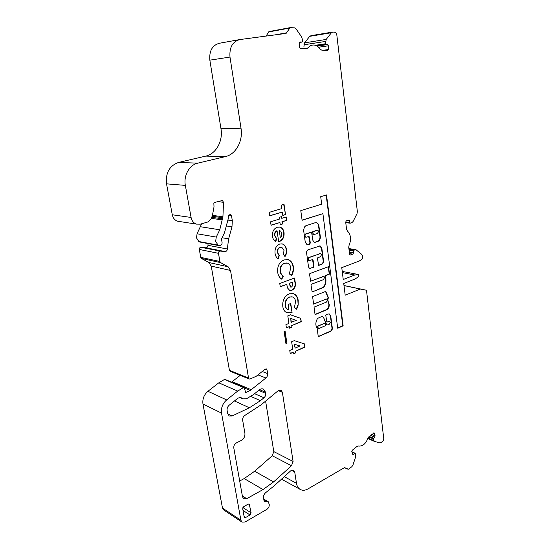 <?xml version="1.0" encoding="UTF-8"?>
<svg xmlns="http://www.w3.org/2000/svg" width="550" height="550" viewBox="0 0 550 550"><rect width="100%" height="100%" fill="white"/><g stroke="black" fill="none" stroke-linecap="round" stroke-linejoin="round"><path stroke-width="0.82" d="M325.511 325.689L325.793 324.892L324.754 323.262L317.721 326.267L317.453 327.113L318.959 328.508L325.511 325.689M330.763 316.133L329.285 313.94L327.642 314.077L326.102 314.724L325.779 315.384L326.851 322.087L329.67 321.234L330.337 322.231L329.374 324.184L327.827 324.851L327.023 324.892L326.281 323.778L323.469 317.247L322.623 316.656L321.771 316.546L317.618 318.374C315.432 322.018 315.294 325.38 317.206 328.453L318.257 336.655L330.337 331.464C331.643 330.969 332.31 329.863 332.344 328.151L330.763 316.133M318.127 336.559L329.986 331.361C331.293 330.866 331.959 329.766 331.994 328.054L330.413 316.037L329.285 313.94M315.04 314.407L326.343 309.719C328.171 308.598 329.017 306.804 328.873 304.343L327.814 299.826L328.391 297.674L325.793 291.369L312.593 296.601L313.631 304.143L326.061 299.124L326.714 299.097L327.422 300.135L326.452 302.094L314.043 307.147L315.067 314.634L326.693 309.808C328.522 308.688 329.368 306.893 329.223 304.425L328.735 302.892M325.868 279.043L325.188 276.492L325.469 275.688L329.216 274.264L329.539 273.611L328.433 266.702L309.856 273.556L309.519 274.216L310.688 281.236L323.077 276.595L323.702 276.574L324.459 277.661L323.482 279.62L311.327 284.288L310.991 284.948L312.146 291.906L323.826 287.327C325.518 284.838 326.198 282.074 325.868 279.043M312.373 291.899L323.476 287.244C325.167 284.762 325.847 281.999 325.518 278.967L324.837 276.416L325.119 275.619L328.859 274.196L329.182 273.543L328.206 266.716M321.447 254.788L320.457 256.754L317.804 257.709L317.467 258.369L318.622 265.403L321.681 264.344C322.981 263.691 323.586 262.488 323.496 260.741L321.86 248.304L320.162 245.933L308.192 249.721C307.038 250.278 306.508 251.329 306.591 252.869L308.536 266.991L309.602 268.496L313.631 267.307L313.968 266.64L313.06 259.957L312.586 259.586L309.059 260.645C307.924 259.634 307.993 258.589 309.258 257.524L320.045 253.674L320.636 253.66L321.447 254.788M317.377 233.482L318.684 231.413L317.804 230.202L313.204 231.598L312.868 232.258L313.438 234.747L317.377 233.482M373.147 438.769L374.282 441.313L379.844 442.894L381.129 442.523L383.13 440.88L383.804 439.154L366.493 290.249L360.312 289.039L345.201 295.199L343.736 283.463L355.272 278.898L358.82 276.478L358.593 274.539L354.805 275L343.241 279.524L341.763 267.637L359.288 261.009L362.821 258.651L362.512 255.956L361.776 254.423L355.946 249.679L353.581 250.257L353.506 252.876L352.88 254.141L350.096 255.049L349.594 254.313L348.734 247.259L349.085 245.272C351.484 239.463 350.907 234.678 347.346 230.904L346.562 229.288L345.689 222.104L346.328 220.832L349.119 220L350.185 223.19L351.856 222.674L353.093 221.492L357.026 213.62L357.362 211.654L336.696 33.873L335.493 32.312L332.826 32.024L331.43 32.718L326.164 39.442L325.531 43.862L325.944 44.385L327.621 44.543L328.446 45.781L328.426 49.541L327.587 50.621L321.64 50.098L320.134 49.088C318.429 46.606 316.353 45.244 313.913 45.011C311.568 44.894 309.554 45.884 307.863 47.994L306.329 48.744L300.094 48.187L299.221 47.128L299.207 43.044L300.073 41.931L301.868 42.102L302.301 41.546L302.301 39.16L301.654 36.987L296.093 28.909L294.511 27.851L290.146 27.644L286.103 33.413L239.91 39.545C232.588 41.504 229.281 47.348 229.989 57.069L241.01 128.205C243.189 140.958 235.929 154.323 225.411 156.592L197.732 163.164C189.413 164.897 183.397 175.588 185.35 185.384L191.084 217.456C191.812 220.853 193.579 223.073 196.405 224.111L200.344 224.159L208.34 221.822L211.344 218.632L212.554 214.754L214.012 206.91L213.847 203.287L214.246 202.558L222.393 200.496L223.506 202.283L222.929 216.769L219.773 229.783L216.26 237.077L215.662 241.326L218.006 245.094L218.948 245.609C221.767 245.465 222.688 243.849 221.712 240.769L221.602 238.769L224.462 232.815L228.278 218.604L228.367 216.439L229.817 214.637L230.512 214.637L231.543 215.951L232.313 220.688L231.976 226.799L228.628 238.858L227.322 248.999C227.178 250.628 226.421 251.481 225.06 251.556L220.165 251.075C219.003 251.185 218.446 251.934 218.481 253.316L219.876 261.484L220.619 262.611L228.113 266.771L230.526 270.476L248.538 378.056L249.178 378.998L250.133 378.991L256.341 376.2L265.155 369.146L266.386 368.933L267.025 369.882L267.616 373.567C267.795 375.334 267.231 376.805 265.918 377.994L250.229 390.473L245.678 392.569L244.241 387.654L243.719 387.406L237.696 391.091L226.662 399.919C222.626 403.521 220.921 407.921 221.54 413.105L240.907 520.252L242.007 522.101L245.087 521.991L266.86 509.355C268.599 508.131 269.397 506.495 269.239 504.433L268.276 501.765L264.715 501.758L263.986 500.555L263.539 497.894C263.34 495.736 264.124 493.934 265.884 492.491L274.409 485.623L290.702 470.828L293.638 470.202L294.718 471.976L296.471 483.285C296.945 486.131 298.162 488.166 300.114 489.376C302.472 490.689 305.092 490.538 307.966 488.922L344.293 467.734L348.562 469.212L351.89 466.675L352.914 465.114L355.671 456.775L355.754 454.987L355.156 453.241L352.846 454.527L351.787 451.461L352.261 450.271L357.039 446.394L358.408 446.016C362.491 446.531 365.654 443.96 367.895 438.322L368.899 436.783L374.117 432.919L375.107 435.82L374.674 437.126L373.147 438.769M201.657 223.774L197.072 233.778L196.501 237.875L198.825 241.519L200.317 242.131M265.609 401.101L273.797 451.605L272.236 455.751L254.623 471.247L244.193 478.569L239.697 480.996M366.493 290.249L343.991 285.519M244.001 387.386L224.709 379.314L218.79 382.834L207.955 391.291C204.002 394.749 202.338 398.991 202.964 404.016L222.489 508.09L223.589 509.898L242.007 522.101M240.24 375.361L231.591 382.106M208.01 243.567L207.996 245.321C207.859 246.895 207.123 247.72 205.789 247.789L200.97 247.308C199.829 247.411 199.279 248.126 199.327 249.459L200.729 257.359L201.465 258.452L208.842 262.501L211.241 266.09L229.426 370.294L230.189 371.271M239.023 39.703L219.526 43.237C212.334 45.148 209.11 50.792 209.846 60.156L220.969 128.721C223.169 141.027 216.081 153.924 205.748 156.111L178.592 162.429C169.524 165.674 165.502 172.81 166.533 183.837L172.281 214.775C173.002 218.048 174.749 220.192 177.519 221.203L179.568 221.519M290.077 27.658L268.936 31.584L266.097 36.066M332.186 32.127L311.101 35.654L309.726 36.334L304.556 42.845L303.944 46.523M322.245 316.553L322.623 316.656M298.21 300.486L298.148 305.113L296.649 309.251L294.415 307.581L295.597 301.421C295.247 299.145 294.222 297.653 292.504 296.938L289.699 297.034C286.543 298.705 285.141 301.579 285.491 305.663C285.732 307.56 286.543 308.811 287.925 309.423L288.881 309.671L288.124 304.501L290.757 303.462L292.064 312.407L286.901 312.723C284.625 311.747 283.264 309.719 282.817 306.653C282.288 300.506 284.426 296.223 289.218 293.782L293.514 293.652L294.628 294.202C296.622 295.501 297.818 297.598 298.21 300.486L297.859 300.396L298.148 305.113M280.259 286.804L279.764 283.498L294.594 277.998L295.116 281.634C296.058 285.643 295.013 288.523 291.981 290.269L289.685 290.379L287.533 288.001L286.763 284.371L280.259 286.804M281.538 216.631L281.786 218.35L286.254 216.968L286.743 220.385L282.288 221.781L282.604 223.981L280.266 224.716L279.943 222.516L271.074 225.287L270.559 221.829L279.441 219.079L279.194 217.353L281.538 216.631M281.799 208.587L281.304 205.129L284.034 204.318L285.519 214.644L282.796 215.476L282.301 212.039L269.665 215.868L269.149 212.383L281.799 208.587M291.637 341.77L294.264 340.636L304.425 343.894L304.886 347.126L295.591 351.237L295.824 352.797L293.425 353.863L293.198 352.303L290.235 353.609L289.768 350.474L292.731 349.174L291.637 341.77M245.719 517.474L250.058 514.979L251.109 512.82L249.267 504.103L248.146 504.137L243.781 506.605L242.715 508.777L244.159 516.814L244.578 517.516L245.719 517.474L244.083 516.416M229.157 405.233C227.562 406.67 226.882 408.423 227.123 410.486L227.693 413.662L229.24 416.013L232.1 415.999L249.391 407.77L260.466 400.661L264 397.753C265.313 396.543 265.877 395.072 265.691 393.326L265.506 392.184L263.491 389.139C262.123 388.52 260.707 388.768 259.256 389.888L253.488 394.584L246.359 398.832L243.004 398.86L241.739 398.001C240.281 397.313 238.769 397.561 237.208 398.75L229.157 405.233M282.384 392.274L281.002 390.17L278.176 390.699L261.126 404.814L245.156 415.236C243.313 416.371 242.481 418.041 242.66 420.248L244.908 433.242C245.156 436.384 243.959 438.783 241.306 440.44L236.363 442.929C234.479 444.104 233.633 445.803 233.812 448.016L242.516 496.829L243.705 498.781L246.702 498.692L263.017 489.569L273.611 481.903L291.493 465.74L293.088 461.464L282.384 392.274L278.286 390.61M306.481 237.139L305.889 237.153C304.7 236.122 304.748 235.063 306.048 233.977L311.568 232.196L312.909 240.446L314.311 242.385L317.859 241.478C319.626 240.625 320.451 239.002 320.32 236.617L318.931 226.022C318.643 224.276 317.838 223.176 316.525 222.729L315.012 222.771L305.821 225.754L304.459 227.006L303.593 230.086L305.264 242.227L307.099 244.757L309.623 244.303L310.296 242.976L309.519 237.215L308.942 236.431L306.481 237.139M326.521 194.961L320.705 196.701L321.674 204.188L300.781 210.616L302.108 220.275L322.898 213.668L337.707 328.233L343.145 325.847L326.521 194.961M284.034 232.464C284.446 237.105 282.831 240.164 279.201 241.649L278.685 241.808L277.069 230.856C275.392 231.818 274.663 233.406 274.89 235.627L276.54 238.514L275.866 241.725C273.982 240.756 272.862 238.961 272.518 236.356C272.099 231.784 273.653 228.738 277.186 227.226L280.108 227.123C282.281 227.893 283.587 229.666 284.034 232.464L283.69 232.409C284.096 237.05 282.487 240.109 278.85 241.587L279.201 241.649M279.682 244.028L282.576 243.973C284.776 244.853 286.089 246.751 286.522 249.652C286.907 252.202 286.392 254.519 284.989 256.609L283.36 254.258L284.027 250.518L281.854 247.349L280.163 247.417C278.204 248.284 277.344 249.989 277.606 252.519L279.29 255.592L278.224 258.706C276.464 257.689 275.413 255.936 275.076 253.454C274.581 248.841 276.121 245.699 279.682 244.028M284.212 259.889L288.372 259.731C291.115 260.831 292.786 263.182 293.384 266.778C293.776 269.94 293.171 272.896 291.576 275.66L289.376 273.928L290.723 267.603C290.345 265.293 289.266 263.801 287.485 263.127L284.701 263.223C281.538 264.612 280.101 267.327 280.404 271.377C280.803 273.577 281.806 275.151 283.401 276.114L281.744 279.201C279.544 277.771 278.19 275.495 277.695 272.367C277.186 266.173 279.359 262.013 284.212 259.889M287.801 315.858L290.462 314.779L300.768 318.374L301.242 321.668L291.823 325.593L292.057 327.181L289.63 328.199L289.389 326.604L286.385 327.855L285.911 324.651L288.922 323.414L287.801 315.858M286 343.963L284.123 331.464L285.065 331.072L286.942 343.558L286 343.963M360.312 289.039L343.998 285.587M358.593 274.539L342.231 271.411M354.805 275L342.382 272.607M294.264 340.636L304.425 343.894M304.081 343.784L304.886 347.126M304.542 347.016L295.591 351.237M295.254 351.127L295.824 352.797M295.481 352.681L293.391 353.609M290.194 353.361L293.198 352.303M299.998 345.978L294.222 344.149L295.137 348.116L299.998 345.978L294.566 344.259L295.137 348.116M294.222 344.149L294.566 344.259M305.848 237.139L305.539 237.098C304.349 236.067 304.397 235.008 305.697 233.922L311.307 232.196M307.196 244.784L309.272 244.248L309.946 242.921L308.681 236.411M314.346 242.392L317.501 241.423C319.275 240.57 320.093 238.954 319.962 236.562L318.574 225.981C318.285 224.228 317.481 223.135 316.168 222.688L315.975 222.647M317.536 230.168L312.854 231.55L312.517 232.21L313.273 234.692M316.607 230.299L316.958 230.347M308.949 260.624L308.708 260.583C307.574 259.566 307.643 258.528 308.907 257.455L320.403 253.619M309.581 268.489L313.28 267.238L313.61 266.578L312.565 259.593M318.491 265.32L321.331 264.282C322.63 263.622 323.235 262.426 323.139 260.673L321.509 248.249L319.736 245.857M337.673 327.993L342.794 325.751L326.178 195.064M342.794 325.751L343.145 325.847M302.087 220.124L322.898 213.668M283.704 204.414L285.519 214.644M285.168 214.603L282.776 215.332M269.644 215.731L282.301 212.039M310.558 281.153L323.496 276.533M313.596 303.93L326.528 299.056M328.384 302.803L327.463 299.743L328.041 297.591L325.524 291.479M328.041 297.591L328.391 297.674M327.463 299.743L327.814 299.826M326.343 309.719L326.693 309.808M329.986 331.361L330.337 331.464M331.994 328.054L332.344 328.151M326.858 324.844L325.93 323.682L323.469 317.247M323.125 317.151L322.272 316.559M325.93 323.682L326.281 323.778M327.078 322.073L329.498 321.193M330.419 316.106L330.77 316.195M324.768 323.256L317.371 326.171L317.103 327.016L318.498 328.433M281.208 216.734L281.786 218.35M285.924 217.071L286.743 220.385M286.392 220.344L282.288 221.781M281.937 221.739L282.604 223.981M282.253 223.933L280.246 224.565M271.054 225.143L279.943 222.516M274.89 235.627L274.546 235.572C274.319 233.358 275.041 231.763 276.719 230.801L277.069 230.856M274.546 235.572L276.54 238.514M276.196 238.459L275.543 241.56M279.324 226.978L279.764 227.074C281.93 227.844 283.236 229.618 283.69 232.409M279.256 230.409L280.328 237.71C281.504 236.644 281.978 235.235 281.751 233.496L280.782 231.22L279.256 230.409L280.328 237.71M281.772 243.794L282.232 243.918C284.426 244.798 285.746 246.689 286.179 249.59L286.522 249.652M286.179 249.59C286.55 252.031 286.089 254.279 284.797 256.321M281.373 247.252L280.163 247.417M279.819 247.356C277.853 248.222 277.001 249.927 277.262 252.457L277.606 252.519M277.262 252.457L279.29 255.592M278.939 255.523L277.915 258.528M287.506 259.524L288.021 259.669C290.771 260.769 292.442 263.113 293.033 266.709L293.384 266.778M293.033 266.709C293.425 269.809 292.847 272.718 291.308 275.454M286.846 262.976L284.701 263.223M284.357 263.154C281.194 264.543 279.757 267.259 280.06 271.308L280.404 271.377M280.06 271.308C280.459 273.501 281.462 275.082 283.058 276.038L283.401 276.114M283.058 276.038L281.469 278.994M294.278 278.114L294.772 281.559C295.714 285.56 294.669 288.441 291.637 290.194L291.981 290.269M291.637 290.194L289.822 290.428M280.232 286.605L286.763 284.371M292.435 282.246L289.417 283.374L290.702 287.052L291.514 287.018L292.627 285.691L292.435 282.246L289.073 283.298L290.579 287.024M289.073 283.298L289.417 283.374M297.804 305.023L296.368 309.038M291.954 296.78L289.699 297.034M289.355 296.945C286.199 298.616 284.797 301.489 285.147 305.573L285.491 305.663M285.147 305.573C285.388 307.464 286.199 308.715 287.581 309.327L288.173 309.512M290.441 303.586L292.064 312.407M291.72 312.311L291.445 312.682M291.101 312.586L287.347 312.881M292.731 293.432L294.628 294.202M294.284 294.119C296.278 295.419 297.468 297.509 297.859 300.396M290.428 314.793L300.768 318.374M300.424 318.278L301.242 321.668M300.898 321.571L291.823 325.593M291.479 325.49L292.057 327.181M291.713 327.078L289.596 327.965M286.351 327.621L289.389 326.604M290.771 318.464L291.012 322.307L296.285 320.368L290.771 318.464L291.356 322.403M284.762 331.203L286.942 343.558M286.598 343.447L285.966 343.722M324.837 276.416L325.188 276.492M373.161 438.845L368.699 436.968M218.006 245.094L198.825 241.519M325.944 44.385L316.594 45.787M331.43 32.718L309.726 36.334M326.164 39.442L304.556 42.845M325.538 41.436L303.944 44.777M325.524 43.766L315.404 45.292M327.621 44.543L317.157 46.111M328.446 45.781L318.594 47.231M328.426 49.541L323.4 50.249M307.863 47.994L304.129 48.544M301.861 42.096L299.303 42.508L301.868 42.102M289.568 28.078L268.359 32.003M286.983 32.752L275.117 34.87M229.989 57.069L209.846 60.156M241.01 128.205L220.969 128.721M225.411 156.592L205.748 156.111M197.732 163.164L178.592 162.429M185.35 185.384L166.533 183.837M191.084 217.456L172.281 214.775M223.506 202.283L217.559 201.644M222.929 216.769L212.362 215.359M222.674 217.69L212.087 216.253M222.111 218.742L211.757 217.319M221.856 219.821L211.427 218.371M219.773 229.783L200.502 226.744M216.26 237.077L197.072 233.778M218.501 245.403L199.313 241.821M231.543 215.951L228.594 215.566M232.313 220.688L227.748 220.055M231.976 226.799L226.731 226.016M228.628 238.858L222.097 237.744M227.322 248.999L207.996 245.321M225.06 251.556L205.789 247.789M220.165 251.075L200.97 247.308M218.481 253.316L199.327 249.459M219.876 261.484L200.729 257.359M220.619 262.611L201.465 258.452M228.113 266.771L208.842 262.501M230.526 270.476L211.241 266.09M248.538 378.056L229.426 370.294M267.025 369.882L265.134 369.167M267.616 373.567L262.226 371.491M265.918 377.994L257.998 374.873M251.35 389.771L232.244 381.666M250.229 390.473L244.331 387.956M243.719 387.406L224.709 379.314M243.409 387.544L224.407 379.445M237.696 391.091L218.79 382.834M226.662 399.919L207.955 391.291M221.54 413.105L202.964 404.016M240.907 520.252L222.489 508.09M267.066 501.614L263.842 499.675M265.932 501.916L264.034 500.775M294.718 471.976L291.486 470.277M296.471 483.285L284.274 476.664M348.026 469.253L344.603 467.61M354.839 453.303L351.924 451.983M353.485 454.403L352.516 453.963M374.392 433.29L373.615 432.967M375.107 435.82L371.786 434.445M374.674 437.126L370.583 435.421M373.374 438.192L369.284 436.473M373.601 440.399L367.998 438.034M355.066 249.714L348.92 248.758M353.581 250.257L349.016 249.542M353.272 250.889L349.099 250.229M353.506 252.876L349.332 252.202M352.88 254.141L349.504 253.591M350.46 255.035L349.903 254.939M349.669 220.777L347.311 220.502M349.917 222.805L345.716 222.31M293.088 461.464L273.797 451.605M291.493 465.74L272.236 455.751M273.611 481.903L254.623 471.247M263.017 489.569L244.193 478.569M246.702 498.692L242.371 496.024M242.371 398.434L240.604 397.643M265.506 392.184L259.524 389.682M265.691 393.326L258.658 390.369M264 397.753L254.561 393.704M260.466 400.661L250.869 396.474M249.391 407.77L234.465 400.95M232.1 415.999L227.734 413.889M250.058 514.979L243.018 510.462M249.7 504.824L248.414 504.02M251.109 512.82L242.901 507.602M305.697 233.922L306.048 233.977M309.162 237.167L309.519 237.215M309.946 242.921L310.296 242.976M309.272 244.248L309.623 244.303M308.048 244.667L308.399 244.722M318.574 225.981L318.931 226.022M319.962 236.562L320.32 236.617M317.501 241.423L317.859 241.478M314.93 242.303L315.281 242.357M311.025 232.155L311.376 232.203M312.799 234.3L313.149 234.355M312.517 232.21L312.868 232.258M312.854 231.55L313.204 231.598M319.694 253.619L320.045 253.674M308.907 257.455L309.258 257.524M312.709 259.889L313.06 259.957M313.61 266.578L313.968 266.64M313.28 267.238L313.631 267.307M310.104 268.4L310.454 268.469M321.509 248.249L321.86 248.304M323.139 260.673L323.496 260.741M321.331 264.282L321.681 264.344M322.726 276.526L323.077 276.595M310.564 281.153L310.908 281.229M328.336 267.004L328.687 267.066M329.182 273.543L329.539 273.611M328.859 274.196L329.216 274.264M325.119 275.619L325.469 275.688M323.476 287.244L323.826 287.327M323.269 287.416L323.62 287.492M325.71 299.042L326.061 299.124M318.154 336.545L318.498 336.648M328.639 321.166L328.989 321.262M324.411 323.166L324.754 323.262M318.312 328.377L318.656 328.481M317.103 327.016L317.453 327.113M317.371 326.171L317.721 326.267M294.772 281.559L295.116 281.634M289.238 284.453L289.589 284.529M196.405 224.111L177.519 221.203M222.393 200.496L221.973 200.454M218.948 245.609L199.746 242.028M230.512 214.637L230.127 214.589M249.178 378.998L230.058 371.216M268.276 501.765L263.732 499.049M300.114 489.376L281.524 479.167M355.156 453.241L351.856 451.749M374.282 441.313L367.812 438.57M355.596 249.624L348.899 248.586M350.185 223.19L345.757 222.667M241.739 398.001L241.347 397.829M243.004 398.86L240.206 397.616M263.491 389.139L263.079 388.967M305.539 237.098L305.889 237.153M316.168 222.688L316.525 222.729M313.081 234.699L313.438 234.747M308.708 260.583L309.059 260.645M319.811 245.877L320.162 245.933M326.679 324.796L327.023 324.892M318.374 328.412L318.718 328.515M280.108 227.123L279.764 227.074M282.576 243.973L282.232 243.918M288.372 259.731L288.021 259.669M290.702 287.052L290.359 286.969M287.925 309.423L287.581 309.327M293.514 293.652L293.171 293.569"/></g></svg>
